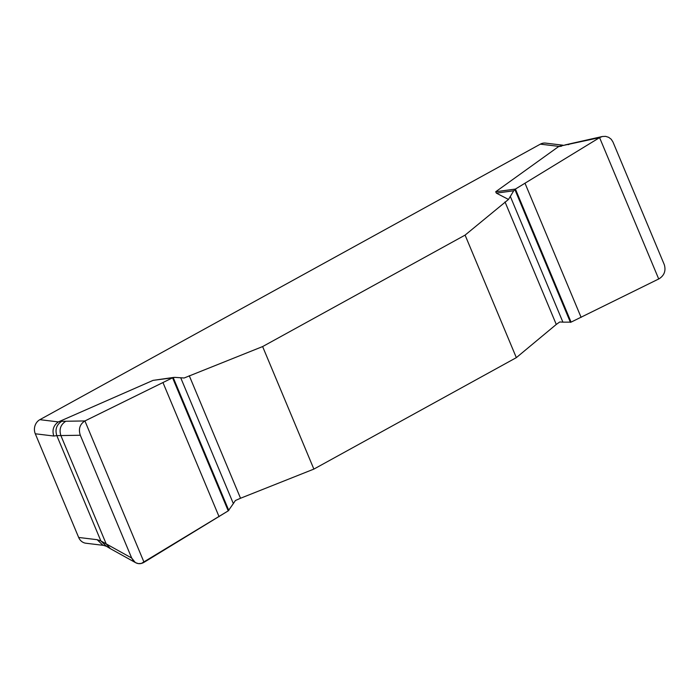<?xml version="1.0" encoding="UTF-8"?>
<svg xmlns="http://www.w3.org/2000/svg" width="700" height="700" viewBox="0 0 700 700"><rect width="100%" height="100%" fill="white"/><g stroke="black" fill="none" stroke-linecap="round" stroke-linejoin="round"><path stroke-width="1.05" d="M508.489 199.447L496.361 193.13L495.696 191.756L515.419 189.07L513.73 190.768L508.489 199.447L465.089 235.112L262.623 346.57L184.153 377.991L174.764 377.361L172.567 377.808L84.543 421.137C79.739 424.506 78.321 429.214 80.316 435.251L60.874 435.558C58.957 429.336 60.611 424.567 65.826 421.251L61.766 421.312C56.551 424.629 54.898 429.398 56.814 435.627L53.795 436.03L35.289 433.781A10.544 9.371 96.9 0 1 39.865 419.668L540.365 144.148A10.544 9.371 96.9 0 1 545.58 143.106L563.028 145.215M495.696 191.756L558.871 146.388L540.365 144.148M39.865 419.668L58.371 421.916L153.072 380.371L173.933 377.387M510.291 196.35L562.914 322.158L559.738 321.974L556.273 324.441L516.337 357.639L313.871 469.096L240.529 498.251L235.401 500.517L233.345 503.58L180.714 377.773M562.914 322.158L571.077 322.131L659.085 278.793C664.265 275.467 666.015 270.812 664.344 264.801L612.981 142.021L611.231 139.274L608.685 137.322L605.631 136.369L602.332 136.509L599.585 137.629L558.871 146.388M58.371 421.916C53.471 425.39 51.94 430.089 53.795 436.03M35.289 433.781L78.663 537.46A10.544 9.371 96.9 0 0 85.916 543.235L103.591 545.379M78.663 537.46L97.16 539.7L102.804 545.125L106.505 546.341L110.346 548.651L106.181 543.883L131.679 558.04L133.332 560.779L135.625 562.695L138.346 563.605L141.365 563.43L228.226 510.869L233.345 503.58M97.16 539.7L100.861 540.925L56.814 435.627L60.874 435.558L106.181 543.883L100.861 540.925L106.496 546.332M174.764 377.361L173.197 377.554L228.795 510.457M65.826 421.251L84.919 420.945L144.051 562.31M80.316 435.251L131.679 558.04M513.73 190.768L496.361 193.13M658.718 278.985L599.585 137.629L515.419 189.061M465.089 235.112L516.337 357.639M313.871 469.096L262.623 346.57M162.977 382.594L219.074 516.696M581.114 317.389L525.026 183.295M228.226 510.869L172.567 377.808L228.226 510.869L144.051 562.31C140.945 564.095 137.987 564.13 135.196 562.424L131.679 558.04L80.316 435.251C78.286 428.995 79.817 424.226 84.919 420.945L172.567 377.808L153.072 380.371M58.783 421.715L61.766 421.312M561.523 146.195L558.539 146.597M568.199 144.69L570.903 143.588L602.332 136.509M240.529 498.251L189.271 375.725M505.015 201.906L556.273 324.441M514.841 189.472L570.439 322.385M515.419 189.07L571.077 322.131M135.686 562.721L110.346 548.651M564.979 144.952L570.903 143.588"/></g></svg>
